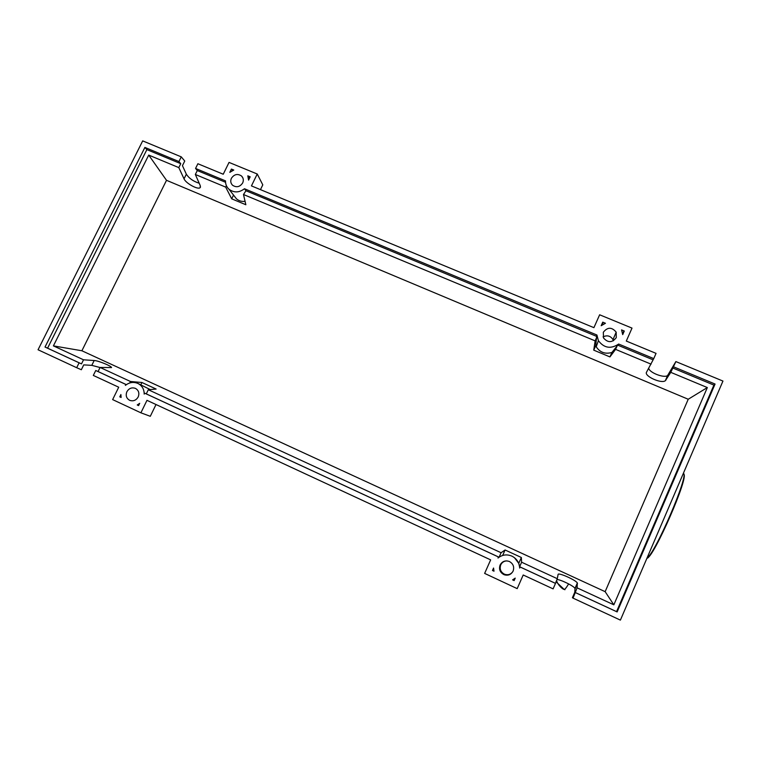 <?xml version="1.0" encoding="UTF-8"?>
<svg xmlns="http://www.w3.org/2000/svg" width="761" height="761" viewBox="0 0 761 761"><rect width="100%" height="100%" fill="white"/><g stroke="black" fill="none" stroke-linecap="round" stroke-linejoin="round"><path stroke-width="1.14" d="M568.657 583.906C566.232 587.853 564.738 589.68 564.158 589.404L555.968 581.689M513.114 571.073C511.116 574.669 508.129 575.896 504.143 574.736C500.063 572.614 498.712 569.371 500.091 565.023C502.203 561.304 505.294 560.125 509.375 561.494C513.228 563.692 514.474 566.878 513.114 571.073M506.864 560.886C504.029 561.019 501.984 562.36 500.728 564.89C499.397 569.095 500.7 572.224 504.638 574.289C508.015 575.345 510.745 574.46 512.838 571.635M138.188 396.966C136.133 400.362 133.318 401.494 129.76 400.362C126.402 398.45 125.441 395.558 126.887 391.715C128.98 388.281 131.815 387.168 135.41 388.367C138.683 390.298 139.615 393.171 138.188 396.966M616.277 337.627C612.215 342.85 607.963 342.964 603.53 337.979L603.321 332.262C607.516 326.983 611.796 326.935 616.182 332.138L616.277 337.627M242.683 182.944C239.886 186.997 236.528 187.777 232.6 185.275C230.65 183.296 230.25 180.966 231.401 178.274C234.236 174.193 237.613 173.441 241.541 176.01C243.425 177.988 243.805 180.3 242.683 182.944M100.043 367.525L91.796 365.347L83.739 364.89L81.341 369.741L76.68 367.706L79.106 362.807L81.503 363.882L83.529 359.801L94.183 360.514C98.264 360.638 111.506 366.031 111.553 367.573L100.081 367.449L98.064 371.549L95.753 370.512L93.318 375.43L118.716 387.216L112.638 399.601L140.899 412.814L146.978 400.334L490.655 559.877L484.633 573.404L517.195 588.624L523.207 574.993L553.104 588.871L555.501 583.392L520.124 567.012L519.668 568.058C519.335 562.626 516.757 558.66 511.944 556.148C506.883 554.046 502.241 554.674 498.008 558.022L498.474 556.985L144.657 393.161L144.19 394.112C144.171 389.175 142.079 385.618 137.884 383.43C133.498 381.632 129.332 382.288 125.384 385.399L125.85 384.448L95.753 370.512M195.558 168.447L225.522 180.88C225.427 184.219 226.578 187.006 228.975 189.223C233.979 192.933 239.144 192.771 244.471 188.747L596.919 335.011L598.403 340.671C604.053 348.129 610.807 349.251 618.664 344.039L653.766 358.602L656.049 353.37L626.303 341.061L632.01 328.096L599.639 314.788L593.913 327.658L251.444 185.903L257.237 174.003L229.042 162.407L223.239 174.231L197.879 163.739L195.558 168.447L197.289 170.55L195.339 174.478L200.257 185.627L200.162 187.625C198.174 190.079 185.865 183.382 184.038 178.845L178.806 167.601L180.757 163.682L178.94 161.551L181.261 156.861L184.752 161.028L182.45 165.67L186.34 174.193C189.061 178.359 193.361 181.384 199.211 183.249M100.081 367.449L130.473 381.489L129.751 382.964M144.657 393.161L146.283 393.884L148.309 389.737L156.138 389.052L141.955 382.507L130.473 381.489M148.309 389.737L501.09 552.733L505.076 549.984L521.342 557.49L521.618 562.217L557.28 578.693L558.098 574.469C558.041 572.12 576.067 580.12 577.342 583.012L577.095 587.844L613.842 604.824L605.147 591.668L688.229 399.249L166.507 180.309L81.893 350.764L605.147 591.668M83.529 359.801L53.403 345.884L81.893 350.764M181.261 156.861L142.688 140.89L38.05 349.765L76.68 367.706M126.326 384.666L125.85 384.448M126.355 384.647L98.064 371.549M53.403 345.884L148.718 155.082L178.806 167.601M148.718 155.082L166.507 180.309M688.229 399.249L707.33 387.558L613.842 604.824M648.705 368.334C649.523 372.747 664.286 378.398 667.587 375.525L675.873 361.58L670.774 372.348L707.33 387.558M670.774 372.348L665.333 380.719C661.404 384.029 643.816 375.991 646.555 372.148L653.766 358.602M195.339 174.478L225.684 187.111L231.696 198.83L245.851 204.747L243.491 194.521L595.15 340.871L593.742 350.146L609.932 356.919L615.582 349.375L651.064 364.148M226.388 185.665L225.684 187.111M225.541 182.279L197.289 170.55M180.757 163.682L146.873 149.613L144.894 147.415L178.94 161.551M250.188 176.809L248.581 180.1L247.81 175.829L250.188 176.809M602.741 322.15L605.452 323.273L601.161 325.718L602.741 322.15L602.76 324.538M624.286 331.035L622.707 334.621L621.556 329.913L624.286 331.035L622.508 332.842M231.42 169.075L233.779 170.045L229.812 172.347L231.42 169.075L232.657 170.502M119.781 396.842L120.894 394.559L121.123 397.461L119.781 396.842L121.113 397.394M494.003 571.207L492.472 570.493L493.566 568.029L494.003 571.207M512.6 579.872L515.226 578.113L514.132 580.595L512.6 579.872M138.588 405.603L137.237 404.976L139.701 403.32L138.588 405.603M555.501 583.392L557.28 578.693M577.095 587.844L573.043 598.127L572.415 597.699L574.783 592.258L574.993 588.424C574.032 586.103 560.838 579.597 556.928 579.502M573.043 598.127L620.396 620.11L722.95 381.061L675.873 361.58M618.664 344.039L611.901 352.467L609.932 356.919M652.976 359.782L618.094 345.294M673.59 366.831L715.064 384.039L713.904 385.085L672.686 367.963M79.106 362.807L45.023 347.026L144.894 147.415M715.064 384.039L617.142 611.93L575.43 592.619M713.904 385.085L616.553 611.625L617.142 611.93M616.553 611.625L575.097 592.438M521.618 562.217L519.62 566.745L555.283 583.259M615.582 349.375L616.99 346.179M247.81 175.829L249.494 178.226M138.616 405.537L137.237 404.976M513.732 579.226L514.132 580.595M492.472 570.493L493.746 570.027M502.65 555.463L505.076 549.984M499.13 557.157L501.09 552.733M499.035 557.223L498.474 556.985M231.696 198.83L233.532 195.073M234.236 195.967L236.452 198.821C238.878 200.894 241.751 201.732 245.071 201.361M243.491 194.521L245.955 190.754L596.462 336.314L596.919 335.011M593.742 350.146L595.711 345.713L596.557 337.684L595.15 340.871M595.711 345.713L596.215 346.759C599.963 352.457 605.195 354.36 611.901 352.467M596.557 337.684L596.462 336.314M81.503 363.882L47.582 348.177L146.873 149.613M150.212 389.565L137.884 383.43M140.833 384.809L141.955 382.507M45.023 347.026L47.582 348.177M244.471 188.747L245.955 190.754M520.124 567.012L519.62 566.745M521.342 557.49L518.755 563.359L519.611 567.021M518.755 563.359L514.426 557.67M499.045 557.214L146.283 393.884M613.423 340.766L612.995 339.634C610.531 335.829 607.221 334.916 603.064 336.876M257.237 174.003L262.792 184.856L260.462 189.641M140.899 412.814L150.298 416.305L156.015 404.529M647.021 558.07C655.621 552.857 689.533 473.646 683.34 473.409M683.739 474.198C689.295 476.367 653.537 558.079 646.917 558.308M91.796 365.347L94.183 360.514M184.038 178.845L186.34 174.193M575.097 588.814L577.456 583.402M665.827 380.205L668.082 375.011M562.94 588.786L564.928 589.737M564.082 589.375C562.969 589.518 557.594 584.971 556.548 580.367M504.638 574.289L504.143 574.736M200.162 187.625L200.524 186.911M574.993 588.424L577.342 583.012M665.333 380.719L667.587 375.525M236.452 198.821L228.975 189.223M596.215 346.759L598.403 340.671M242.807 177.77L241.541 176.01M612.995 339.634L616.182 332.138"/></g></svg>

